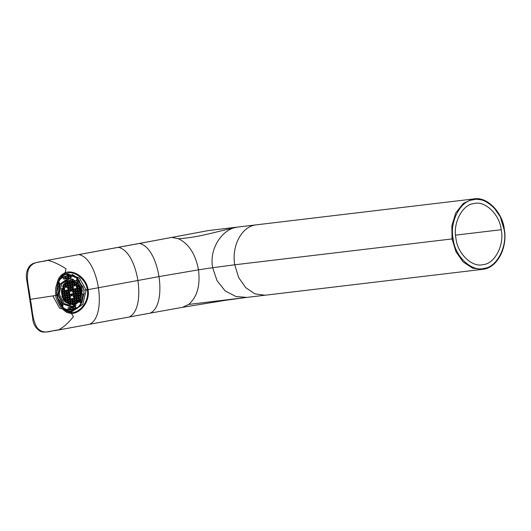 <?xml version="1.0" encoding="UTF-8"?>
<svg xmlns="http://www.w3.org/2000/svg" width="531" height="531" viewBox="0 0 531 531"><rect width="100%" height="100%" fill="white"/><g stroke="black" fill="none" stroke-linecap="round" stroke-linejoin="round"><path stroke-width="0.8" d="M73.424 279.26L67.862 278.649L60.242 284.238L58.364 294.805L63.01 303.885L71.566 306.931L76.205 305.212M68.313 278.583L67.437 278.695L59.817 284.284L57.932 294.851L62.585 303.931L71.353 306.958M58.589 282.465L59.558 283.375L56.917 291.592M57.899 298.316L62.93 305.159L61.901 307.064M63.946 308.445L67.961 309.912L68.18 307.628L71.22 307.748L75.448 306.347L76.345 308.431L79.019 306.38L81.23 303.659L79.677 302.205L80.201 301.323M82.139 293.975L84.064 294.154L83.832 290.284L82.882 286.541L81.117 287.371M78.157 282.213L76.305 280.421L77.334 278.516L74.426 276.691L71.273 275.675L71.054 277.959L68.014 277.839L63.786 279.24L62.89 277.155L60.083 279.333M58.344 283.129L58.695 283.461M70.304 311.332L77.214 308.451L81.874 302.411L83.752 294.187M64.941 309.394L70.829 310.117L65.147 309.473M66.196 274.54L64.862 274.773M65.871 274.573L65.047 274.693M64.855 274.779L66.368 274.52L75.966 277.242L82.597 286.567M61.072 277.866L67.344 275.582L60.381 278.695M82.033 286.627L82.882 286.541M82.438 294.174L82.995 294.227M76.345 308.431L75.495 308.524L74.599 306.44M69.574 307.894L68.16 307.841M67.105 310.004L67.961 309.912M62.054 305.298L61.715 305.922M60.415 303.672L59.817 302.955M81.82 286.727L81.263 286.992M70.205 278.045L70.424 275.762L71.273 275.675M63.66 278.941L65.008 278.39M62.89 277.155L62.034 277.242M58.496 279.04L62.353 277.069M80.526 296.577L80.805 294.685M72.953 304.236L72.681 303.48M75.455 303.201C74.526 303.301 74.287 302.862 74.725 301.9M78.482 299.126L78.289 299.769M78.668 297.825L78.064 297.048M79.842 292.561L79.63 292.939M79.345 291.572L79.743 291.891M78.907 289.169L79.404 289.554M76.895 286.395L76.298 285.618M75.926 283.381L75.999 284.37M74.028 283.275L73.636 283.315M71.864 282.439L71.227 281.795M69.329 281.676L69.302 280.853M62.864 286.647L63.395 286.528M63.581 287.955L63.149 288.028M61.968 292.488L61.477 292.236M64.888 299.557L65.406 299.457M67.225 300.646L67.663 301.157M72.614 301.92L72.309 301.163M74.672 300.811L74.015 300.214M76.603 298.515L75.953 299.079M77.168 293.105L77.871 293.537M76.816 290.815L77.626 290.902M76.51 288.366L77.181 288.91M73.829 284.629L74.539 285.034M72.143 284.974L71.539 284.211M69.674 283.999L69.674 283.169M64.132 291.001L63.528 290.251M64.463 292.773L63.82 293.358M64.842 295.097L64.244 295.74M66.76 297.918L67.404 298.548M69.163 299.106L69.309 299.53M72.276 299.57L71.917 298.827M74.307 298.137L73.656 297.951M75.714 293.683L75.256 293.736M74.997 292.375L75.495 292.236M75.309 291.32L74.924 291.366M74.599 290.026L75.17 289.866M72.382 287.656L72.143 287.55C71.632 286.594 71.844 286.156 72.774 286.242M70.464 286.76C69.714 286.056 69.78 285.552 70.669 285.253M66.202 292.853L66.309 293.995M68.857 296.663L68.97 297.26M72.8 293.928L73.63 293.889M72.767 292.103L73.298 291.36M72.097 289.362L72.92 289.315M70.689 289.216C70.046 288.373 70.192 287.895 71.114 287.782M68.2 291.931L68.293 292.74M68.585 294.101L69.123 294.194M71.599 294.811L70.782 295.15M55.808 295.455L30.3 299.338C29.537 289.714 25.86 280.149 28.216 270.06C32.199 260.263 41.139 262.646 47.697 260.309C53.326 261.657 59.432 264.491 66.03 268.805L65.14 272.655C61.583 274.374 59.22 276.817 58.045 279.97L55.841 287.258C55.47 289.634 55.463 292.369 55.808 295.455L30.3 299.338C29.537 289.714 25.86 280.149 28.216 270.06C32.199 260.263 41.139 262.646 47.697 260.309C53.326 261.657 59.432 264.491 66.03 268.805L65.16 272.642C73.882 269.363 86.5 277.832 88.08 289.634L98.414 287.736C96.27 274.023 89.819 256.918 78.893 254.581L118.36 247.333C129.292 249.67 135.744 266.774 137.887 280.487L98.414 287.736C96.27 274.023 89.819 256.918 78.893 254.581L139.461 243.457C150.386 245.793 156.837 262.898 158.981 276.611L137.887 280.487C139.985 294.201 138.969 312.195 129.152 317.007L58.483 329.983C63.488 327.295 68.466 322.855 73.437 316.649L71.479 313.496C80.672 313.436 90.157 301.376 88.08 289.634L98.414 287.736C100.518 301.449 99.496 319.443 89.679 324.255L58.483 329.983C63.488 327.295 68.466 322.855 73.437 316.649L71.459 313.496L66.853 312.513L62.193 308.836C61.808 309.865 55.105 297.825 55.808 295.455L56.777 295.289C59.658 306.287 64.596 312.069 71.585 312.626L71.479 313.496C80.672 313.436 90.157 301.376 88.08 289.634L87.31 289.773C86.387 279.664 75.117 271.952 69.388 272.748L65.525 273.465C59.133 276.578 56.213 283.853 56.777 295.289L57.069 295.209C56.306 284.689 59.054 277.813 65.313 274.573L65.14 272.655C61.583 274.374 59.22 276.817 58.045 279.97L55.841 287.258C55.47 289.634 55.463 292.369 55.808 295.455L56.777 295.289C59.658 306.287 64.596 312.069 71.585 312.626C79.816 312.958 89.487 301.196 87.31 289.773L88.08 289.634C86.5 277.832 73.882 269.363 65.16 272.642L65.525 273.465C59.133 276.578 56.213 283.853 56.777 295.289L57.069 295.209M47.292 260.382L47.491 260.316C35.033 263.203 33.539 262.135 29.583 266.097C26.457 270.14 25.588 275.244 26.975 281.403L32.736 318.447C33.022 323.658 35.358 327.833 39.739 330.979C41.903 332.18 44.637 332.413 47.943 331.669L58.483 329.983C51.587 330.103 43.947 335.546 37.263 327.912C31.913 319.443 32.491 308.77 30.3 299.338L30.108 299.292M504.111 229.365L504.058 229.412C507.775 246.045 496.916 267.305 484.192 268.314C471.959 272.297 455.047 256.592 453.248 239.574L453.116 238.764L452.04 238.93L451.861 225.775L455.751 212.904L463.258 203.473L472.371 199.158L473.884 198.919L483.535 200.121L493.033 206.36L500.242 216.701L504.058 229.412C502.572 212.241 485.646 195.959 473.28 199.802C460.437 200.585 449.352 222.011 453.116 238.764L452.04 238.93L451.861 225.775L455.751 212.904L463.258 203.473L472.371 199.158L473.884 198.919L237.53 227.082C212.851 232.412 199.437 237.297 178.496 238.744L171.825 237.397L118.36 247.333C129.292 249.67 135.744 266.774 137.887 280.487L98.414 287.736C100.518 301.449 99.496 319.443 89.679 324.255L150.246 313.131C160.063 308.325 161.085 290.331 158.981 276.611L198.481 269.834C195.594 254.256 188.93 243.888 178.496 238.744L171.825 237.397L208.723 230.514L237.53 227.082C222.934 228.569 208.816 248.156 212.659 267.71L198.481 269.834C200.439 285.525 197.167 297.055 188.664 304.436L182.644 307.283L150.246 313.131C160.063 308.325 161.085 290.331 158.981 276.611L137.887 280.487C139.985 294.201 138.969 312.195 129.152 317.007L150.001 313.177M455.943 238.246C452.598 223.352 462.455 204.309 473.871 203.612C484.863 200.194 499.91 214.663 501.231 229.93C504.576 244.824 494.719 263.867 483.303 264.564C472.311 267.982 457.271 253.506 455.943 238.246M473.884 198.919C487.65 196.158 502.884 213.429 504.311 229.352C507.729 247.718 497.208 268.394 482.267 269.383L472.623 268.175L463.138 261.956L455.937 251.641L452.04 238.93L234.748 264.79C231.496 246.125 241.373 227.036 255.358 224.965L237.53 227.082C222.934 228.569 208.816 248.156 212.659 267.71L198.481 269.834C195.594 254.256 188.93 243.888 178.496 238.744C199.437 237.297 212.851 232.412 237.53 227.082L255.358 224.965C241.373 227.036 231.496 246.125 234.748 264.79L238.631 277.474L245.694 287.663L254.92 293.875L264.989 295.236L246.902 297.4L235.93 296.524L225.204 290.948L217.006 280.647L212.659 267.71L234.748 264.79L238.631 277.474L245.694 287.656L254.913 293.875L264.982 295.236L482.267 269.383L472.63 268.182L463.145 261.962L455.937 251.641L452.04 238.93L234.748 264.79L212.659 267.71L217.006 280.647L225.204 290.948L235.923 296.517L246.902 297.4L188.664 304.436L182.611 307.296L225.642 300.267L246.052 297.499L188.664 304.436C197.167 297.055 200.439 285.525 198.481 269.834L158.981 276.611C156.837 262.898 150.386 245.793 139.461 243.457L171.599 237.437M455.585 235.14L501.198 229.717L455.585 235.14M504.058 229.412C502.572 212.241 485.646 195.959 473.28 199.802C460.437 200.585 449.352 222.011 453.116 238.764L453.248 239.574C455.047 256.592 471.959 272.297 484.192 268.314C496.916 267.305 507.775 246.045 504.058 229.412M208.676 230.52L171.825 237.397L208.637 230.527M139.049 243.53L171.705 237.41M58.244 330.03L58.483 329.983C51.587 330.103 43.947 335.546 37.263 327.912C31.913 319.443 32.491 308.77 30.3 299.338M65.439 274.527L67.862 273.976L79.371 277.959L86.161 289.946L87.31 289.773C89.487 301.196 79.816 312.958 71.585 312.626L71.459 313.496M67.709 273.989L79.358 277.952L86.161 289.946L82.823 304.329L72.216 311.518L71.041 311.591L71.585 312.626M86.161 289.946L83.812 290.198L86.161 289.946L82.756 304.422L72.03 311.538M84.071 292.979L80.539 305.411L71.26 311.591L80.539 305.411L84.071 292.979M67.862 273.976L65.313 274.573M67.125 274.076L77.765 278.277L83.699 289.548L77.765 278.284L67.132 274.076M60.076 276.492L62.937 274.972M71.167 311.604L59.518 308.126L52.908 295.933M79.61 280.866L72.077 274.261L75.78 276.671M81.86 290.782L80.234 299.922L73.643 304.754L65.665 302.199L61.649 294.347L63.275 285.207L69.866 280.375L77.838 282.93L81.86 290.782M59.359 292.966L59.532 294.659L64.052 303.493L72.375 306.46L80.44 300.931L82.265 290.649L81.92 288.99L77.154 281.304L69.422 278.848L61.775 283.713L59.359 292.966M70.616 310.137L75.92 308.478M80.977 303.42L83.639 294.114M82.458 286.587L77.187 278.795M71.267 275.801L67.344 275.582M59.372 282.452L57.819 284.828M68.107 277.454L65.585 277.899L65.406 276.751L67.928 276.306L68.107 277.454L67.556 277.501M67.43 276.346L67.928 276.306M76.842 279.425L78.024 280.541L77.48 281.47L76.331 280.381M57.62 285.592L58.158 286.063M63.123 277.693L64.789 276.95L65.087 278.875M68.877 278.211L68.579 276.286L71.187 276.565M77.971 282.001L78.515 281.072L81.913 286.999M82.995 294.055L81.568 300.778L80.858 300.161M75.973 307.568L73.597 308.723L73.298 306.799M69.508 307.462L69.807 309.394L68.021 309.261M60.786 303.042L60.315 303.845M70.278 308.219L72.8 307.774L72.979 308.923L70.457 309.367L70.278 308.219L70.829 308.179M70.955 309.327L70.457 309.367M80.466 300.758L81.263 301.449L80.46 302.935M60.726 304.509L60.906 304.203L63.023 306.042M66.129 274.547L64.868 274.773M69.262 311.418L70.138 311.352M72.608 304.88L72.136 304.203L72.428 303.208L73.305 303.055L73.882 303.891L73.643 304.701L76.51 303.44L76.803 302.438L77.778 302.431L79.219 300.758L78.223 299.995L78.515 299.006L79.391 298.853L79.922 299.617L80.46 298.508L80.466 297.094L81.117 296.51L80.393 296.637L79.816 295.8L80.108 294.811L80.984 294.659L81.369 295.209L81.343 290.835L80.048 286.687L79.192 286.78L78.94 287.444M80.048 286.687L79.856 287.344L78.98 287.497L78.402 286.66L78.694 285.671L79.418 285.539L78.289 285.213M79.146 285.12L78.621 285.213L78.19 283.879L76.676 282.426L75.82 282.519M76.676 282.426L75.973 282.552L74.473 281.085L73.51 281.357M74.473 281.085L73.543 281.41L72.256 280.414L71.207 280.979M72.256 280.414L71.247 281.032L70.736 280.302L69.873 280.355L70.344 281.038L70.052 282.027L69.176 282.18L68.599 281.344L68.838 280.534M68.008 280.78L67.742 281.649L66.601 281.417M65.977 281.808L65.678 282.797L64.802 282.95M64.025 283.713L63.727 284.709L63.023 284.835M61.37 288.725L62.087 288.599L62.665 289.435L62.373 290.424L61.496 290.583M62.625 297.891L63.501 297.738L64.085 298.575L63.786 299.57L63.063 299.696M63.335 300.115L63.859 300.028L64.291 301.356M65.127 302.225L65.399 301.316L66.275 301.163L66.853 302L66.561 302.995M68.061 303.978L68.937 303.825L69.515 304.661M72.88 300.314L72.004 300.466L71.426 299.63L71.725 298.634L72.601 298.482L73.178 299.318L72.88 300.314L71.97 300.413M73.238 302.597L72.362 302.75L71.778 301.913L72.077 300.924L72.953 300.772L73.53 301.608L73.238 302.597L72.322 302.697M71.466 291.167L70.59 291.327L70.012 290.484L70.304 289.495L71.181 289.342L71.765 290.178L71.466 291.167L70.557 291.273M71.114 288.884L70.238 289.037L69.661 288.2L69.953 287.211L70.829 287.059L71.406 287.895L71.114 288.884L70.198 288.983M70.756 286.601L69.886 286.753L69.302 285.917L69.601 284.921L70.477 284.769L71.054 285.605L70.756 286.601L69.846 286.7M70.404 284.311L69.528 284.47L68.95 283.627L69.249 282.638L70.119 282.485L70.703 283.322L70.404 284.311L69.495 284.417M67.45 294.227L66.574 294.38L65.997 293.543L66.289 292.554L67.165 292.395L67.742 293.231L67.45 294.227L66.534 294.327M67.802 296.51L66.926 296.663L66.348 295.827L66.647 294.838L67.517 294.685L68.101 295.521L67.802 296.51L66.893 296.61M68.154 298.794L67.284 298.953L66.7 298.117L66.999 297.121L67.875 296.968L68.453 297.805L68.154 298.794L67.245 298.9M68.512 301.084L67.636 301.236L67.059 300.4L67.351 299.411L68.227 299.252L68.804 300.088L68.512 301.084L67.596 301.183M68.864 303.367L67.988 303.52L67.41 302.683L67.709 301.694L68.579 301.542L69.163 302.378L68.864 303.367L67.955 303.466M67.098 291.937L66.222 292.096L65.638 291.26L65.937 290.265L66.813 290.112L67.391 290.948L67.098 291.937L66.183 292.043M66.388 287.371L65.512 287.523L64.935 286.687L65.227 285.698L66.103 285.539L66.687 286.375L66.388 287.371L65.479 287.47M66.036 285.081L65.16 285.24L64.583 284.404L64.875 283.408L65.751 283.255L66.329 284.092L66.036 285.081L65.121 285.187M63.076 294.997L62.207 295.15L61.623 294.313L61.921 293.324L62.797 293.165L63.375 294.008L63.076 294.997L62.167 295.097M61.981 296.597L62.273 295.608L63.149 295.455L63.727 296.291L63.435 297.28L62.386 297.187M61.496 291.28L62.439 290.882L63.023 291.718L62.724 292.714L61.848 292.866L61.271 292.03M69.588 293.537L70.165 294.373L69.866 295.362L68.99 295.521L68.413 294.685L68.711 293.689L69.588 293.537M69.939 295.82L70.517 296.656L70.225 297.652L69.349 297.805L68.764 296.968L69.063 295.973L69.939 295.82M70.291 298.11L70.869 298.946L70.577 299.935L69.7 300.088L69.123 299.252L69.415 298.263L70.291 298.11M70.643 300.393L71.227 301.23L70.928 302.219L70.052 302.378L69.475 301.542L69.773 300.546L70.643 300.393M71.001 302.677L71.579 303.513L71.28 304.509L70.411 304.661L69.826 303.825L70.125 302.836L71.001 302.677M69.229 291.253L69.813 292.09L69.515 293.079L68.638 293.231L68.061 292.395L68.353 291.406L69.229 291.253M68.877 288.964L69.455 289.8L69.163 290.796L68.287 290.948L67.709 290.112L68.001 289.116L68.877 288.964M68.526 286.68L69.103 287.517L68.804 288.506L67.928 288.665L67.351 287.822L67.649 286.833L68.526 286.68M68.167 284.397L68.751 285.233L68.453 286.222L67.576 286.375L66.999 285.539L67.291 284.55L68.167 284.397M67.815 282.107L68.393 282.943L68.101 283.939L67.225 284.092L66.647 283.255L66.939 282.26L67.815 282.107M65.213 294.307L65.791 295.143L65.499 296.139L64.623 296.291L64.045 295.455L64.337 294.459L65.213 294.307M65.565 296.59L66.149 297.426L65.851 298.422L64.974 298.575L64.397 297.738L64.696 296.749L65.565 296.59M65.924 298.88L66.501 299.716L66.202 300.705L65.333 300.858L64.749 300.022L65.047 299.033L65.924 298.88M64.862 292.023L65.439 292.86L65.14 293.849L64.271 294.001L63.687 293.165L63.986 292.176L64.862 292.023M64.503 289.734L65.087 290.57L64.789 291.565L63.912 291.718L63.335 290.882L63.634 289.893L64.503 289.734M64.151 287.45L64.729 288.287L64.437 289.276L63.561 289.435L62.983 288.599L63.275 287.603L64.151 287.45M62.923 285.32L63.8 285.167L64.377 286.003L64.085 286.992L63.209 287.145L62.625 286.309M74.738 292.004L75.03 291.008L75.906 290.855L76.484 291.692L76.192 292.687L75.316 292.84L74.738 292.004M75.09 294.287L75.389 293.298L76.258 293.139L76.842 293.982L76.544 294.97L75.667 295.123L75.09 294.287M75.442 296.57L75.741 295.581L76.617 295.428L77.194 296.265L76.895 297.254L76.026 297.406L75.442 296.57M75.8 298.86L76.092 297.864L76.968 297.712L77.546 298.548L77.254 299.544L76.378 299.696L75.8 298.86M76.152 301.143L76.444 300.154L77.32 299.995L77.904 300.838L77.606 301.827L76.729 301.98L76.152 301.143M74.38 289.714L74.679 288.725L75.555 288.572L76.132 289.408L75.833 290.397L74.964 290.55L74.38 289.714M73.676 285.147L73.968 284.151L74.844 283.999L75.422 284.835L75.13 285.831L74.254 285.983L73.676 285.147M73.318 282.857L73.617 281.868L74.493 281.715L75.07 282.552L74.778 283.541L73.902 283.693L73.318 282.857M79.106 291.234L79.404 290.238L80.281 290.085L80.858 290.922L80.559 291.911L79.683 292.07L79.106 291.234M79.458 293.517L79.756 292.528L80.632 292.369L81.21 293.205L80.918 294.201L80.042 294.353L79.458 293.517M78.754 288.944L79.046 287.955L79.922 287.802L80.506 288.638L80.208 289.627L79.331 289.78L78.754 288.944M73.962 292.767L74.539 293.603L74.24 294.592L73.371 294.745L72.787 293.909L73.086 292.92L73.962 292.767M74.313 295.05L74.891 295.886L74.599 296.875L73.723 297.035L73.145 296.198L73.437 295.203L74.313 295.05M74.665 297.333L75.249 298.17L74.951 299.165L74.074 299.318L73.497 298.482L73.796 297.493L74.665 297.333M75.024 299.623L75.601 300.46L75.302 301.449L74.433 301.601L73.849 300.765L74.148 299.776L75.024 299.623M75.375 301.907L75.953 302.743L75.661 303.732L74.785 303.891L74.207 303.055L74.499 302.059L75.375 301.907M73.61 290.477L74.187 291.313L73.889 292.309L73.012 292.462L72.435 291.625L72.734 290.636L73.61 290.477M73.251 288.194L73.829 289.03L73.537 290.019L72.661 290.178L72.083 289.342L72.375 288.346L73.251 288.194M72.9 285.91L73.477 286.747L73.185 287.736L72.309 287.888L71.725 287.052L72.024 286.063L72.9 285.91M72.548 283.62L73.125 284.457L72.827 285.452L71.951 285.605L71.373 284.769L71.672 283.78L72.548 283.62M72.189 281.337L72.774 282.173L72.475 283.162L71.599 283.322L71.021 282.485L71.313 281.49L72.189 281.337M78.329 291.99L78.913 292.833L78.615 293.822L77.738 293.975L77.161 293.139L77.453 292.15L78.329 291.99M78.688 294.28L79.265 295.117L78.966 296.106L78.09 296.265L77.513 295.422L77.811 294.433L78.688 294.28M79.039 296.563L79.617 297.4L79.325 298.395L78.449 298.548L77.865 297.712L78.163 296.716L79.039 296.563M77.977 289.707L78.555 290.543L78.263 291.539L77.387 291.692L76.809 290.855L77.101 289.86L77.977 289.707M77.626 287.424L78.203 288.26L77.904 289.249L77.028 289.408L76.451 288.565L76.749 287.576L77.626 287.424M77.267 285.134L77.851 285.977L77.553 286.966L76.676 287.118L76.099 286.282L76.391 285.293L77.267 285.134M76.915 282.85L77.493 283.687L77.201 284.682L76.325 284.835L75.747 283.999L76.039 283.003L76.915 282.85M72.176 295.74L71.3 295.893L70.723 295.057L71.015 294.068L71.891 293.915L72.468 294.751L72.176 295.74L71.26 295.84M73.643 304.701L72.787 304.794L73.032 303.984L73.882 303.891M80.135 294.745L80.513 295.302L81.369 295.209M76.822 302.378L77.778 302.431M79.219 300.758L78.362 300.851M78.542 298.94L79.073 299.71L79.922 299.617M81.117 296.51L80.261 296.603M64.085 298.575L63.229 298.668L62.651 297.831M63.786 299.57L62.93 299.657M72.455 303.148L73.032 303.984M65.419 301.256L65.904 302.411M61.722 289.395L61.516 290.517L62.373 290.424M67.152 280.872L66.833 281.755M69.023 280.441L69.495 281.125L69.136 282.127M71.745 298.575L72.322 299.411L72.03 300.4M72.097 300.858L72.681 301.694L72.382 302.69M70.331 289.435L70.908 290.271L70.61 291.26M69.973 287.145L70.557 287.981L70.258 288.977M69.621 284.862L70.198 285.698L69.906 286.687M69.269 282.578L69.846 283.415L69.548 284.404M66.315 292.488L66.893 293.324L66.594 294.32M66.667 294.771L67.245 295.614L66.952 296.603M67.019 297.061L67.596 297.898L67.304 298.887M67.377 299.345L67.955 300.181L67.656 301.177M67.729 301.628L68.307 302.471L68.008 303.46M65.957 290.205L66.541 291.041L66.242 292.03M65.253 285.632L65.831 286.468L65.532 287.463M64.895 283.348L65.479 284.185L65.18 285.174M61.941 293.258L62.519 294.094L62.227 295.09M62.293 295.548L62.877 296.384L62.519 297.387M61.589 290.975L62.167 291.811L61.815 292.813M68.731 293.63L69.309 294.466L68.957 295.468M69.083 295.913L69.667 296.749L69.309 297.752M69.442 298.196L70.019 299.033L69.661 300.035M69.793 300.486L70.371 301.323L70.019 302.325M70.145 302.77L70.723 303.606L70.371 304.608M68.38 291.34L68.957 292.176L68.605 293.178M68.021 289.056L68.605 289.893L68.247 290.895M67.669 286.773L68.247 287.61L67.895 288.612M67.318 284.483L67.895 285.32L67.543 286.322M66.959 282.2L67.543 283.036L67.185 284.039M64.364 294.4L64.941 295.236L64.583 296.238M64.716 296.683L65.293 297.519L64.941 298.522M65.067 298.966L65.645 299.809L65.293 300.811M64.005 292.11L64.583 292.953L64.231 293.948M63.654 289.826L64.231 290.663L63.879 291.665M63.302 287.543L63.879 288.379L63.521 289.382M62.943 285.253L63.528 286.096L63.169 287.092M75.057 290.948L75.634 291.784L75.276 292.787M75.409 293.231L75.986 294.068L75.634 295.07M75.76 295.521L76.338 296.358L75.986 297.36M76.112 297.805L76.696 298.641L76.338 299.643M76.471 300.088L77.048 300.924L76.696 301.927M74.698 288.658L75.276 289.501L74.924 290.503M73.995 284.092L74.572 284.928L74.214 285.93M73.636 281.802L74.221 282.645L73.862 283.64M79.424 290.178L80.002 291.015L79.65 292.017M79.776 292.462L80.36 293.298L80.002 294.3M79.073 287.888L79.65 288.725L79.298 289.727M73.105 292.853L73.683 293.696L73.331 294.692M73.464 295.143L74.041 295.979L73.683 296.982M73.816 297.426L74.393 298.263L74.041 299.265M74.167 299.71L74.745 300.553L74.393 301.548M74.519 302L75.103 302.836L74.745 303.838M72.754 290.57L73.331 291.406L72.979 292.408M72.402 288.287L72.979 289.123L72.621 290.125M72.043 285.997L72.628 286.833L72.269 287.835M71.692 283.713L72.269 284.55L71.917 285.552M71.34 281.43L71.917 282.266L71.566 283.269M77.48 292.083L78.057 292.92L77.705 293.922M77.831 294.373L78.409 295.209L78.057 296.212M78.183 296.656L78.767 297.493L78.409 298.495M77.121 289.8L77.705 290.636L77.347 291.638M76.769 287.517L77.347 288.353L76.995 289.355M76.418 285.227L76.995 286.063L76.643 287.065M76.059 282.943L76.643 283.78L76.285 284.782M71.035 294.001L71.619 294.838L71.32 295.833M79.856 287.344L79 287.43M74.42 281.257L73.57 281.35M72.123 280.879L71.267 280.972M70.344 281.038L69.495 281.125M69.196 282.12L70.052 282.027M66.893 281.742L67.742 281.649M65.678 282.797L64.828 282.89M62.665 289.435L61.815 289.528M66.853 302L66.003 302.093M73.178 299.318L72.322 299.411M73.53 301.608L72.681 301.694M71.765 290.178L70.908 290.271M71.406 287.895L70.557 287.981M71.054 285.605L70.198 285.698M70.703 283.322L69.846 283.415M67.742 293.231L66.893 293.324M68.101 295.521L67.245 295.614M68.453 297.805L67.596 297.898M68.804 300.088L67.955 300.181M69.163 302.378L68.307 302.471M67.391 290.948L66.541 291.041M66.687 286.375L65.831 286.468M66.329 284.092L65.479 284.185M63.375 294.008L62.519 294.094M63.727 296.291L62.877 296.384M63.435 297.28L62.578 297.373M63.023 291.718L62.167 291.811M61.868 292.8L62.724 292.714M70.165 294.373L69.309 294.466M69.866 295.362L69.017 295.455M70.517 296.656L69.667 296.749M70.225 297.652L69.369 297.738M70.869 298.946L70.019 299.033M70.577 299.935L69.72 300.028M71.227 301.23L70.371 301.323M70.928 302.219L70.079 302.312M71.579 303.513L70.723 303.606M70.431 304.602L71.28 304.509M69.813 292.09L68.957 292.176M68.658 293.172L69.515 293.079M69.455 289.8L68.605 289.893M69.163 290.796L68.307 290.882M69.103 287.517L68.247 287.61M68.804 288.506L67.955 288.599M68.751 285.233L67.895 285.32M68.453 286.222L67.596 286.315M68.393 282.943L67.543 283.036M67.245 284.025L68.101 283.939M65.791 295.143L64.941 295.236M65.499 296.139L64.643 296.225M66.149 297.426L65.293 297.519M65.851 298.422L64.994 298.515M66.501 299.716L65.645 299.809M66.202 300.705L65.353 300.798M65.439 292.86L64.583 292.953M64.291 293.942L65.14 293.849M65.087 290.57L64.231 290.663M63.939 291.658L64.789 291.565M64.729 288.287L63.879 288.379M63.581 289.368L64.437 289.276M64.377 286.003L63.528 286.096M64.085 286.992L63.229 287.085M76.192 292.687L75.336 292.773M76.484 291.692L75.634 291.784M76.544 294.97L75.687 295.063M76.842 293.982L75.986 294.068M76.895 297.254L76.046 297.347M77.194 296.265L76.338 296.358M77.254 299.544L76.398 299.63M77.546 298.548L76.696 298.641M77.606 301.827L76.749 301.92M77.904 300.838L77.048 300.924M75.833 290.397L74.984 290.49M76.132 289.408L75.276 289.501M75.13 285.831L74.274 285.917M75.422 284.835L74.572 284.928M74.778 283.541L73.922 283.634M75.07 282.552L74.221 282.645M80.559 291.911L79.71 292.004M80.858 290.922L80.002 291.015M80.918 294.201L80.062 294.293M81.21 293.205L80.36 293.298M80.208 289.627L79.351 289.72M80.506 288.638L79.65 288.725M74.24 294.592L73.391 294.685M74.539 293.603L73.683 293.696M74.599 296.875L73.743 296.968M74.891 295.886L74.041 295.979M74.951 299.165L74.094 299.258M75.249 298.17L74.393 298.263M75.302 301.449L74.453 301.542M75.601 300.46L74.745 300.553M75.661 303.732L74.805 303.825M75.953 302.743L75.103 302.836M73.889 292.309L73.039 292.402M74.187 291.313L73.331 291.406M73.537 290.019L72.681 290.112M73.829 289.03L72.979 289.123M73.185 287.736L72.329 287.829M73.477 286.747L72.628 286.833M72.827 285.452L71.977 285.545M73.125 284.457L72.269 284.55M72.475 283.162L71.619 283.255M72.774 282.173L71.917 282.266M78.615 293.822L77.758 293.915M78.913 292.833L78.057 292.92M78.966 296.106L78.117 296.198M79.265 295.117L78.409 295.209M79.325 298.395L78.469 298.482M79.617 297.4L78.767 297.493M78.263 291.539L77.407 291.625M78.555 290.543L77.705 290.636M77.904 289.249L77.055 289.342M78.203 288.26L77.347 288.353M77.553 286.966L76.696 287.059M77.851 285.977L76.995 286.063M77.201 284.682L76.345 284.769M77.493 283.687L76.643 283.78M72.468 294.751L71.619 294.838M71.141 306.978L71.566 306.931M68.526 278.556L68.101 278.602M47.491 260.316L139.248 243.463M150.127 313.164L58.37 330.016M72.216 311.518L71.074 311.591C70.218 311.743 68.745 311.365 66.654 310.456L62.047 306.36C60.607 305.425 58.994 301.701 57.202 295.203C56.711 290.072 57.043 286.182 58.211 283.521C58.244 282.28 59.651 279.897 62.426 276.385L65.386 274.554M69.422 278.848L68.141 278.987M71.094 306.599L72.375 306.46"/></g></svg>
